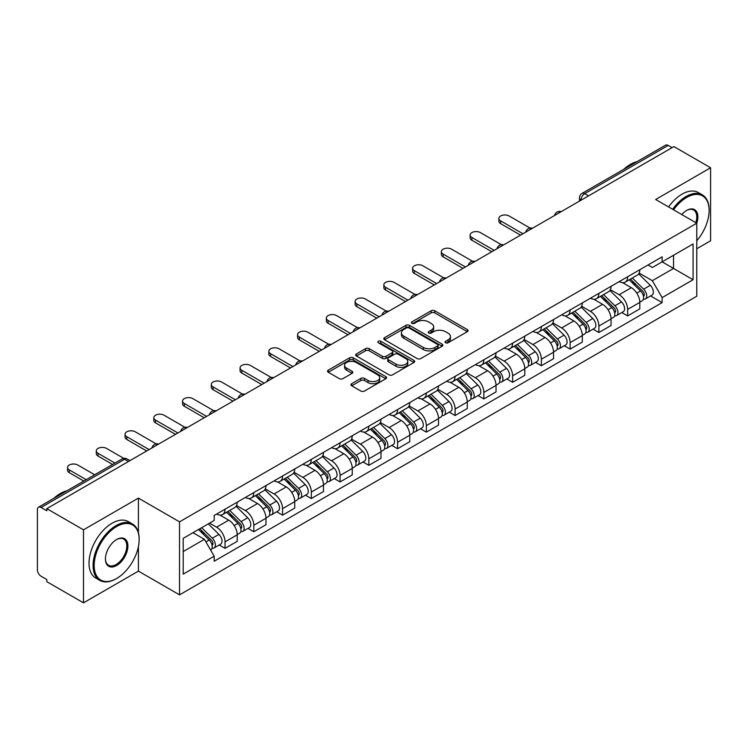 <?xml version="1.0" encoding="UTF-8"?>
<svg xmlns="http://www.w3.org/2000/svg" width="748" height="748" viewBox="0 0 748 748"><rect width="100%" height="100%" fill="white"/><g stroke="black" fill="none" stroke-linecap="round" stroke-linejoin="round"><path stroke-width="1.12" d="M445.574 342.762A1.795 1.038 0 0 0 448.108 342.762L467.332 331.663A2.562 1.477 0 0 0 468.08 330.616A2.562 1.477 0 0 0 467.332 329.578L434.766 310.775A2.562 1.477 0 0 0 431.147 310.775L411.924 321.874A1.795 1.038 0 0 0 411.4 322.603A1.795 1.038 0 0 0 411.924 323.332A1.795 1.038 0 0 0 414.457 323.332L416.945 321.892A8.191 4.731 0 0 1 428.52 321.892L431.231 323.463A8.191 4.731 0 0 1 433.634 326.811A8.191 4.731 0 0 1 431.231 330.149L428.744 331.588A1.795 1.038 0 0 0 428.221 332.318A1.795 1.038 0 0 0 428.744 333.047A1.795 1.038 0 0 0 431.278 333.047L433.765 331.616A8.191 4.731 0 0 1 445.35 331.616L448.061 333.178A8.191 4.731 0 0 1 450.464 336.525A8.191 4.731 0 0 1 448.061 339.863L445.574 341.303A1.795 1.038 0 0 0 445.051 342.032A1.795 1.038 0 0 0 445.574 342.762L445.574 341.303M351.71 383.687A2.562 1.477 0 0 0 350.962 384.734A2.562 1.477 0 0 0 351.71 385.781L360.854 391.054A2.562 1.477 0 0 0 364.472 391.054L385.818 378.722A2.562 1.477 0 0 0 386.566 377.684A2.562 1.477 0 0 0 385.818 376.637L353.252 357.834A2.562 1.477 0 0 0 349.634 357.834L328.279 370.157A2.562 1.477 0 0 0 327.531 371.204A2.562 1.477 0 0 0 328.279 372.252L339.321 378.619A2.562 1.477 0 0 0 342.939 378.619L352.074 373.346A2.562 1.477 0 0 0 352.822 372.298A2.562 1.477 0 0 0 352.074 371.26L346.605 368.1A6.844 3.955 0 0 1 344.594 365.305A6.844 3.955 0 0 1 348.82 361.649A6.844 3.955 0 0 1 356.282 362.509L377.721 374.888A6.844 3.955 0 0 1 379.732 377.684A6.844 3.955 0 0 1 375.505 381.33A6.844 3.955 0 0 1 368.044 380.48L364.472 378.413A2.562 1.477 0 0 0 360.854 378.413L351.71 383.687L351.71 385.781M179.52 521.852L138.417 498.112L83.486 529.827L46.797 508.649L673.92 146.589L710.6 167.767L655.669 199.482L696.771 223.213L179.52 521.852L179.52 594.856L696.771 296.227L696.771 223.213A15.904 9.182 -60 0 0 686.636 210.45L686.636 210.45A15.904 9.182 -60 0 0 681.755 214.545M417.122 358.563A2.562 1.477 0 0 0 420.741 358.563L442.096 346.24A2.562 1.477 0 0 0 442.844 345.193A2.562 1.477 0 0 0 442.096 344.145L409.521 325.343A2.562 1.477 0 0 0 405.902 325.343L384.556 337.675A2.562 1.477 0 0 0 383.799 338.713A2.562 1.477 0 0 0 384.556 339.76L417.122 358.563M379.03 343.154A1.795 1.038 0 0 1 380.844 343.407L380.844 341.275L413.953 360.396A2.562 1.477 0 0 1 414.701 361.434A2.562 1.477 0 0 1 413.953 362.481L392.606 374.804A2.562 1.477 0 0 1 388.988 374.804L356.413 356.001L356.413 353.916A2.562 1.477 0 0 0 355.665 354.963A2.562 1.477 0 0 0 356.413 356.001M356.413 353.916L365.557 348.643A2.562 1.477 0 0 1 369.175 348.643L382.378 356.263A2.562 1.477 0 0 0 385.996 356.263L392.064 352.766A2.562 1.477 0 0 0 392.812 351.719A2.562 1.477 0 0 0 392.064 350.681L378.31 342.734A1.795 1.038 0 0 1 377.787 342.004A1.795 1.038 0 0 1 378.89 341.051A1.795 1.038 0 0 1 380.844 341.275M83.486 529.827L83.486 602.841L46.797 581.663L46.797 579.532L41.084 576.231A5.217 3.011 -120 0 1 37.4 569.845L37.4 509.612A5.217 3.011 -120 0 1 38.475 507.219L121.98 459.01A5.217 3.011 60 0 1 124.589 459.272L41.084 507.481A5.217 3.011 -120 0 0 38.475 507.219M696.771 248.757L710.6 240.781L710.6 167.767M83.486 602.841L138.417 571.126L179.52 594.856M46.797 508.649L46.797 510.781L41.084 507.481M588.573 195.864L584.702 193.629A5.217 3.011 60 0 0 582.094 193.367L665.598 145.159A5.217 3.011 60 0 1 668.198 145.421L584.702 193.629A5.217 3.011 120 0 0 581.009 200.015L581.009 200.23M672.078 147.655L668.198 145.421M627.647 276.751A11.996 6.919 60 0 1 625.169 282.136L637.333 275.105A11.996 6.919 -120 0 0 639.811 269.729M610.377 289.663L619.166 294.731A11.996 6.919 60 0 1 627.647 309.42L639.811 302.398A11.996 6.919 -120 0 0 631.331 287.709L622.626 282.688M639.811 302.398L639.811 308.887L627.647 315.918L621.812 312.542M625.169 282.136A11.996 6.919 60 0 1 619.26 281.594M627.647 309.42L627.647 315.918M598.896 293.356A11.996 6.919 60 0 1 596.408 298.733L608.573 291.711A11.996 6.919 -120 0 0 611.06 286.325M593.061 329.148L598.896 332.514L611.06 325.492L611.06 319.003A11.996 6.919 -120 0 0 602.579 304.314L593.875 299.284M596.408 298.733A11.996 6.919 60 0 1 590.509 298.19M581.626 306.269L590.415 311.336A11.996 6.919 60 0 1 598.896 326.025L598.896 332.514M570.135 309.953A11.996 6.919 60 0 1 567.648 315.338L579.822 308.316A11.996 6.919 -120 0 0 582.299 302.931M564.301 345.754L570.135 349.12L582.299 342.098L582.299 335.6A11.996 6.919 -120 0 0 573.819 320.92L565.114 315.89M567.648 315.338A11.996 6.919 60 0 1 561.748 314.796M552.865 322.865L561.655 327.942A11.996 6.919 60 0 1 570.135 342.631L570.135 349.12M541.374 326.558A11.996 6.919 60 0 1 538.897 331.944L551.061 324.913A11.996 6.919 -120 0 0 553.548 319.536M535.549 362.35L541.374 365.725L553.548 358.694L553.548 352.205A11.996 6.919 -120 0 0 545.068 337.516L536.353 332.495M538.897 331.944A11.996 6.919 60 0 1 532.987 331.401M524.114 339.47L532.903 344.538A11.996 6.919 60 0 1 541.374 359.227L541.374 365.725M512.623 343.164A11.996 6.919 60 0 1 510.136 348.54L522.3 341.518A11.996 6.919 -120 0 0 524.787 336.132M506.789 378.956L512.623 382.322L524.787 375.3L524.787 368.811A11.996 6.919 -120 0 0 516.307 354.122L507.602 349.092M510.136 348.54A11.996 6.919 60 0 1 504.236 347.998M495.354 356.076L504.143 361.144A11.996 6.919 60 0 1 512.623 375.833L512.623 382.322M483.863 359.76A11.996 6.919 60 0 1 481.385 365.146L493.549 358.124A11.996 6.919 -120 0 0 496.027 352.738M478.028 395.561L483.863 398.927L496.027 391.905L496.027 385.407A11.996 6.919 -120 0 0 487.556 370.728L478.842 365.697M481.385 365.146A11.996 6.919 60 0 1 475.476 364.603M466.602 372.672L475.382 377.749A11.996 6.919 60 0 1 483.863 392.438L483.863 398.927M455.111 376.366A11.996 6.919 60 0 1 452.624 381.751L464.789 374.72A11.996 6.919 -120 0 0 467.276 369.344M449.277 412.157L455.111 415.533L467.276 408.502L467.276 402.013A11.996 6.919 -120 0 0 458.795 387.324L450.09 382.303M452.624 381.751A11.996 6.919 60 0 1 446.724 381.209M437.842 389.278L446.631 394.346A11.996 6.919 60 0 1 455.111 409.034L455.111 415.533M426.351 392.971A11.996 6.919 60 0 1 423.864 398.347L436.037 391.326A11.996 6.919 -120 0 0 438.515 385.94M420.516 428.763L426.351 432.129L438.515 425.107L438.515 418.618A11.996 6.919 -120 0 0 430.035 403.929L421.33 398.899M423.864 398.347A11.996 6.919 60 0 1 417.964 397.805M409.081 405.884L417.87 410.951A11.996 6.919 60 0 1 426.351 425.64L426.351 432.129M397.59 409.567A11.996 6.919 60 0 1 395.112 414.953L407.277 407.931A11.996 6.919 -120 0 0 409.764 402.546M391.765 445.369L397.599 448.735L409.764 441.713L409.764 435.214A11.996 6.919 -120 0 0 401.283 420.535L392.569 415.505M395.112 414.953A11.996 6.919 60 0 1 389.212 414.411M380.33 422.48L389.119 427.557A11.996 6.919 60 0 1 397.599 442.246L397.599 448.735M368.839 426.173A11.996 6.919 60 0 1 366.352 431.559L378.525 424.527A11.996 6.919 -120 0 0 381.003 419.151M363.004 461.965L368.839 465.34L381.003 458.309L381.003 451.82A11.996 6.919 -120 0 0 372.523 437.131L363.818 432.11M366.352 431.559A11.996 6.919 60 0 1 360.452 431.016M351.569 439.085L360.358 444.153A11.996 6.919 60 0 1 368.839 458.842L368.839 465.34M340.078 442.779A11.996 6.919 60 0 1 337.6 448.155L349.765 441.133A11.996 6.919 -120 0 0 352.252 435.747M334.253 478.57L340.078 481.936L352.252 474.915L352.252 468.426A11.996 6.919 -120 0 0 343.771 453.737L335.057 448.707M337.6 448.155A11.996 6.919 60 0 1 331.691 447.613M322.818 455.691L331.598 460.759A11.996 6.919 60 0 1 340.078 475.448L340.078 481.936M311.327 459.375A11.996 6.919 60 0 1 308.84 464.76L321.004 457.739A11.996 6.919 -120 0 0 323.491 452.353M305.493 495.176L311.327 498.542L323.491 491.52L323.491 485.022A11.996 6.919 -120 0 0 315.011 470.342L306.306 465.312M308.84 464.76A11.996 6.919 60 0 1 302.94 464.218M294.058 472.287L302.846 477.364A11.996 6.919 60 0 1 311.327 492.053L311.327 498.542M282.566 475.98A11.996 6.919 60 0 1 280.089 481.366L292.253 474.335A11.996 6.919 -120 0 0 294.731 468.959M276.732 511.772L282.566 515.148L294.731 508.116L294.731 501.628A11.996 6.919 -120 0 0 286.26 486.939L277.545 481.918M280.089 481.366A11.996 6.919 60 0 1 274.179 480.824M265.306 488.893L274.086 493.96A11.996 6.919 60 0 1 282.566 508.649L282.566 515.148M253.815 492.586A11.996 6.919 60 0 1 251.328 497.962L263.492 490.94A11.996 6.919 -120 0 0 265.979 485.555M247.981 528.378L253.815 531.744L265.979 524.722L265.979 518.233A11.996 6.919 -120 0 0 257.499 503.544L248.794 498.514M251.328 497.962A11.996 6.919 60 0 1 245.428 497.42M236.546 505.498L245.335 510.566A11.996 6.919 60 0 1 253.815 525.255L253.815 531.744M225.054 509.182A11.996 6.919 60 0 1 222.567 514.568L234.741 507.546A11.996 6.919 -120 0 0 237.219 502.16M219.22 544.983L225.054 548.349L237.219 541.328L237.219 534.829A11.996 6.919 -120 0 0 228.738 520.15L220.034 515.12M222.567 514.568A11.996 6.919 60 0 1 216.668 514.026M209.571 523.123L216.574 527.172A11.996 6.919 60 0 1 225.054 541.861L225.054 548.349M648.02 264.988L652.35 267.494L693.087 243.97L673.546 255.255L673.546 268.448L652.35 280.687L639.138 273.057M183.213 551.538L204.41 539.299L214.18 556.222L183.213 574.109L183.213 538.345L214.18 520.468L214.18 515.466L662.12 256.844L662.12 261.847L693.087 279.733L662.12 297.611L652.35 280.687M693.087 243.97L693.087 279.733M214.18 556.222L214.18 561.224L662.12 302.613L662.12 297.611M138.417 498.112L138.417 532.623M138.417 546.536L138.417 571.126M204.41 539.299L192.984 532.707M650.573 295.946L662.12 302.613M446.294 343.014L448.061 341.995A8.191 4.731 0 0 0 450.464 338.648L450.464 336.525M433.634 326.811L433.634 328.933A8.191 4.731 0 0 1 431.231 332.28L429.464 333.299M467.294 331.682L434.766 312.898A2.562 1.477 0 0 0 431.147 312.898L412.634 323.585M442.059 346.259L409.521 327.474A2.562 1.477 0 0 0 405.902 327.474L384.584 339.779L384.556 337.675M437.571 345.922A1.795 1.038 0 0 0 438.094 345.193A1.795 1.038 0 0 0 437.571 344.463L408.978 327.951A1.795 1.038 0 0 0 406.445 327.951L403.827 329.475A8.191 4.731 0 0 0 401.424 332.813A8.191 4.731 0 0 0 403.827 336.161L423.368 347.437A8.191 4.731 0 0 0 434.943 347.437L437.571 345.922L437.571 348.054A1.795 1.038 0 0 0 438.094 347.324L438.094 345.193M401.424 332.813L401.424 334.945A8.191 4.731 0 0 0 403.827 338.283L403.827 336.161M437.571 348.054L434.943 349.568A8.191 4.731 0 0 1 423.368 349.568L403.827 338.283M356.45 356.02L365.557 350.765L365.557 348.643M392.812 351.719L392.812 353.851A2.562 1.477 0 0 1 392.064 354.898L385.996 358.395A2.562 1.477 0 0 1 382.378 358.395L369.175 350.765A2.562 1.477 0 0 0 365.557 350.765M380.844 343.407L413.925 362.5M396.085 364.183A6.844 3.955 0 0 0 403.546 365.033A6.844 3.955 0 0 0 407.772 361.387A6.844 3.955 0 0 0 405.771 358.591L398.216 354.225A2.562 1.477 0 0 0 394.598 354.225L388.53 357.731A2.562 1.477 0 0 0 387.782 358.769A2.562 1.477 0 0 0 388.53 359.816L396.085 364.183L396.085 366.305A6.844 3.955 0 0 0 403.546 367.165A6.844 3.955 0 0 0 407.772 363.509L407.772 361.387M387.782 358.769L387.782 360.901A2.562 1.477 0 0 0 388.53 361.948L388.53 359.816M396.085 366.305L388.53 361.948M379.732 377.684L379.732 379.806A6.844 3.955 0 0 1 375.505 383.462A6.844 3.955 0 0 1 368.044 382.602L364.472 380.545A2.562 1.477 0 0 0 360.854 380.545L351.747 385.8M344.594 365.305L344.594 367.427A6.844 3.955 0 0 0 346.605 370.223L346.605 368.1M352.037 373.364L346.605 370.223M385.781 378.75L353.252 359.966A2.562 1.477 0 0 0 349.634 359.966L328.316 372.27M629.199 279.808L640.522 290.981A6.517 3.759 60 0 1 642.242 300.752L639.811 302.155M631.452 282.033L636.258 284.81M530.061 228.075L509.117 215.976A5.993 3.46 -0 0 0 502.581 215.228A5.993 3.46 -0 0 0 498.888 218.425A5.993 3.46 -0 0 0 500.636 220.875L522.946 233.75M630.452 279.079L642.859 291.318A3.132 1.805 60 0 1 643.682 296.012A3.132 1.805 60 0 1 643.402 296.124M632.331 277.994L643.654 289.167A6.517 3.759 60 0 1 645.374 298.938A6.517 3.759 60 0 1 643.411 299.153M638.67 273.871L650.293 285.343A6.517 3.759 60 0 1 652.013 295.114L645.374 298.938M520.552 235.134L500.636 223.643A5.993 3.46 180 0 1 498.888 221.193L498.888 218.425M600.438 296.404L611.77 307.587A6.517 3.759 60 0 1 613.491 317.358L611.06 318.76M602.701 298.639L607.498 301.407M501.3 244.671L480.366 232.581A5.993 3.46 -0 0 0 473.83 231.833A5.993 3.46 -0 0 0 470.127 235.031A5.993 3.46 -0 0 0 471.885 237.481L494.185 250.356M601.691 295.684L614.099 307.924A3.132 1.805 60 0 1 614.931 312.608A3.132 1.805 60 0 1 614.641 312.72M603.571 294.6L614.903 305.773A6.517 3.759 60 0 1 616.623 315.544A6.517 3.759 60 0 1 614.65 315.759M609.91 290.476L621.541 301.94A6.517 3.759 60 0 1 623.252 311.71L616.623 315.544M491.791 251.739L471.885 240.248A5.993 3.46 180 0 1 470.127 237.799L470.127 235.031M571.687 313.01L583.01 324.183A6.517 3.759 60 0 1 584.73 333.954L582.299 335.356M573.94 315.235L578.746 318.012M472.549 261.276L451.605 249.187A5.993 3.46 -0 0 0 445.069 248.439A5.993 3.46 -0 0 0 441.367 251.637A5.993 3.46 -0 0 0 443.125 254.077L465.434 266.961M572.94 312.281L585.347 324.52A3.132 1.805 60 0 1 586.17 329.214A3.132 1.805 60 0 1 585.88 329.326M574.819 311.196L586.142 322.379A6.517 3.759 60 0 1 587.863 332.149A6.517 3.759 60 0 1 585.899 332.355M581.159 307.073L592.781 318.545A6.517 3.759 60 0 1 594.501 328.316L587.863 332.149M463.031 268.345L443.125 256.844A5.993 3.46 180 0 1 441.367 254.404L441.367 251.637M696.771 240.753A31.809 18.363 120 0 0 709.123 210.45A31.809 18.363 120 0 0 686.636 197.463A31.809 18.363 120 0 0 673.583 209.823M672.63 209.272A32.585 18.812 -60 0 1 686.084 196.5A32.585 18.812 -60 0 1 702.372 194.891A32.585 18.812 -60 0 1 709.123 209.805A32.585 18.812 -60 0 1 709.123 210.132M695.799 222.652A15.119 8.733 120 0 0 693.639 210.02A15.119 8.733 120 0 0 686.355 210.609M623.823 169.272A32.585 18.812 -60 0 1 630.414 164.364A32.585 18.812 -60 0 1 636.997 161.671M668.572 206.934A32.585 18.812 -60 0 1 682.026 194.162A32.585 18.812 -60 0 1 698.323 192.545L702.372 194.891M116.108 578.784L116.669 578.466A31.809 18.363 120 0 0 139.156 539.514A31.809 18.363 120 0 0 116.669 526.527A31.809 18.363 120 0 0 94.173 565.488A31.809 18.363 120 0 0 116.669 578.466L116.108 578.784A32.585 18.812 -60 0 1 99.821 580.401A32.585 18.812 -60 0 1 94.828 554.287A32.585 18.812 -60 0 1 116.108 525.573A32.585 18.812 -60 0 1 132.405 523.955A32.585 18.812 -60 0 1 139.156 538.878A32.585 18.812 -60 0 1 139.156 539.196M116.669 539.514L116.669 539.514A15.904 9.182 -60 0 1 127.908 546.012A15.904 9.182 -60 0 1 116.669 565.488A15.904 9.182 -60 0 1 105.421 558.99A15.904 9.182 -60 0 1 116.669 539.514L116.669 539.514M105.421 558.663A15.119 8.733 120 0 0 108.553 565.273A15.119 8.733 120 0 0 116.108 564.525A15.119 8.733 120 0 0 125.991 551.201A15.119 8.733 120 0 0 123.672 539.084A15.119 8.733 120 0 0 116.389 539.682M53.856 498.346A32.585 18.812 -60 0 1 60.438 493.437A32.585 18.812 -60 0 1 67.03 490.744M99.821 580.401L95.763 578.064A32.585 18.812 -60 0 1 90.77 551.949A32.585 18.812 -60 0 1 112.06 523.235A32.585 18.812 -60 0 1 128.347 521.618L132.405 523.955M542.926 329.616L554.259 340.789A6.517 3.759 60 0 1 555.97 350.56L553.539 351.962M545.189 331.841L549.986 334.618M443.788 277.882L422.854 265.783A5.993 3.46 -0 0 0 416.318 265.035A5.993 3.46 -0 0 0 412.616 268.233A5.993 3.46 -0 0 0 414.373 270.683L436.673 283.557M544.179 328.886L556.587 341.125A3.132 1.805 60 0 1 557.41 345.819A3.132 1.805 60 0 1 557.129 345.931M546.059 327.802L557.391 338.975A6.517 3.759 60 0 1 559.111 348.746A6.517 3.759 60 0 1 557.138 348.961M552.398 323.678L564.02 335.151A6.517 3.759 60 0 1 565.74 344.921L559.111 348.746M434.279 284.941L414.373 273.45A5.993 3.46 180 0 1 412.616 271L412.616 268.233M514.166 346.212L525.498 357.394A6.517 3.759 60 0 1 527.218 367.165L524.787 368.568M516.429 348.446L521.234 351.214M415.037 294.478L394.093 282.389A5.993 3.46 -0 0 0 387.558 281.641A5.993 3.46 -0 0 0 383.855 284.838A5.993 3.46 -0 0 0 385.613 287.288L407.922 300.163M515.428 345.492L527.836 357.731A3.132 1.805 60 0 1 528.658 362.415A3.132 1.805 60 0 1 528.369 362.528M517.307 344.407L528.63 355.581A6.517 3.759 60 0 1 530.351 365.351A6.517 3.759 60 0 1 528.378 365.566M523.647 340.284L535.269 351.747A6.517 3.759 60 0 1 536.989 361.518L530.351 365.351M405.519 301.547L385.613 290.056A5.993 3.46 180 0 1 383.855 287.606L383.855 284.838M485.415 362.817L496.737 373.991A6.517 3.759 60 0 1 498.458 383.761L496.027 385.164M487.668 365.043L492.474 367.82M386.277 311.084L365.333 298.994A5.993 3.46 -0 0 0 358.806 298.246A5.993 3.46 -0 0 0 355.104 301.444A5.993 3.46 -0 0 0 356.852 303.884L379.161 316.769M486.668 362.088L499.075 374.327A3.132 1.805 60 0 1 499.898 379.021A3.132 1.805 60 0 1 499.617 379.133M488.547 361.004L499.879 372.186A6.517 3.759 60 0 1 501.59 381.957A6.517 3.759 60 0 1 499.627 382.163M494.886 356.88L506.508 368.353A6.517 3.759 60 0 1 508.229 378.123L501.59 381.957M376.768 318.152L356.852 306.652A5.993 3.46 180 0 1 355.104 304.212L355.104 301.444M456.654 379.423L467.986 390.596A6.517 3.759 60 0 1 469.707 400.367L467.276 401.769M458.917 381.648L463.713 384.425M357.516 327.689L336.581 315.591A5.993 3.46 -0 0 0 330.046 314.843A5.993 3.46 -0 0 0 326.343 318.04A5.993 3.46 -0 0 0 328.101 320.49L350.401 333.365M457.916 378.694L470.314 390.933A3.132 1.805 60 0 1 471.147 395.627A3.132 1.805 60 0 1 470.857 395.739M459.786 377.609L471.118 388.782A6.517 3.759 60 0 1 472.839 398.553A6.517 3.759 60 0 1 470.866 398.768M466.126 373.486L477.757 384.958A6.517 3.759 60 0 1 479.477 394.729L472.839 398.553M348.007 334.749L328.101 323.258A5.993 3.46 180 0 1 326.343 320.808L326.343 318.04M427.903 396.019L439.226 407.202A6.517 3.759 60 0 1 440.946 416.973L438.515 418.375M430.156 398.254L434.962 401.022M328.765 344.286L307.821 332.196A5.993 3.46 -0 0 0 301.285 331.448A5.993 3.46 -0 0 0 297.592 334.646A5.993 3.46 -0 0 0 299.34 337.096L321.649 349.971M429.156 395.299L441.563 407.538A3.132 1.805 60 0 1 442.386 412.223A3.132 1.805 60 0 1 442.105 412.335M431.035 394.215L442.358 405.388A6.517 3.759 60 0 1 444.078 415.159A6.517 3.759 60 0 1 442.115 415.374M437.374 390.091L448.996 401.554A6.517 3.759 60 0 1 450.717 411.325L444.078 415.159M319.246 351.354L299.34 339.863A5.993 3.46 180 0 1 297.592 337.413L297.592 334.646M399.142 412.625L410.474 423.798A6.517 3.759 60 0 1 412.195 433.569L409.754 434.971M401.405 414.85L406.201 417.627M300.004 360.891L279.069 348.802A5.993 3.46 -0 0 0 272.534 348.054A5.993 3.46 -0 0 0 268.831 351.251A5.993 3.46 -0 0 0 270.589 353.692L292.889 366.576M400.395 411.896L412.803 424.135A3.132 1.805 60 0 1 413.625 428.828A3.132 1.805 60 0 1 413.345 428.941M402.274 410.811L413.607 421.994A6.517 3.759 60 0 1 415.327 431.764A6.517 3.759 60 0 1 413.354 431.97M408.614 406.688L420.245 418.16A6.517 3.759 60 0 1 421.956 427.931L415.327 431.764M290.495 367.96L270.589 356.459A5.993 3.46 180 0 1 268.831 354.019L268.831 351.251M370.382 429.23L381.714 440.404A6.517 3.759 60 0 1 383.434 450.174L381.003 451.577M372.644 431.456L377.45 434.233M271.253 377.497L250.309 365.398A5.993 3.46 -0 0 0 243.773 364.65A5.993 3.46 -0 0 0 240.071 367.848A5.993 3.46 -0 0 0 241.828 370.297L264.137 383.172M371.644 428.501L384.051 440.74A3.132 1.805 60 0 1 384.874 445.434A3.132 1.805 60 0 1 384.584 445.546M373.523 427.417L384.846 438.59A6.517 3.759 60 0 1 386.566 448.361A6.517 3.759 60 0 1 384.603 448.576M379.862 423.293L391.485 434.766A6.517 3.759 60 0 1 393.205 444.536L386.566 448.361M261.735 384.556L241.828 373.065A5.993 3.46 180 0 1 240.071 370.615L240.071 367.848M341.63 445.827L352.963 457.009A6.517 3.759 60 0 1 354.674 466.78L352.243 468.183M343.893 448.061L348.69 450.829M242.492 394.093L221.558 382.004A5.993 3.46 -0 0 0 215.022 381.256A5.993 3.46 -0 0 0 211.319 384.453A5.993 3.46 -0 0 0 213.077 386.903L235.377 399.778M342.883 445.107L355.291 457.346A3.132 1.805 60 0 1 356.113 462.03A3.132 1.805 60 0 1 355.833 462.142M344.763 444.022L356.095 455.195A6.517 3.759 60 0 1 357.815 464.966A6.517 3.759 60 0 1 355.842 465.181M351.102 439.899L362.724 451.362A6.517 3.759 60 0 1 364.444 461.133L357.815 464.966M232.983 401.162L213.077 389.671A5.993 3.46 180 0 1 211.319 387.221L211.319 384.453M312.87 462.432L324.202 473.606A6.517 3.759 60 0 1 325.922 483.376L323.491 484.779M315.132 464.658L319.938 467.435M213.741 410.699L192.797 398.609A5.993 3.46 -0 0 0 186.261 397.861A5.993 3.46 -0 0 0 182.559 401.059A5.993 3.46 -0 0 0 184.317 403.499L206.626 416.384M314.132 461.703L326.53 473.942A3.132 1.805 60 0 1 327.362 478.636A3.132 1.805 60 0 1 327.072 478.748M316.002 460.618L327.334 471.801A6.517 3.759 60 0 1 329.055 481.572A6.517 3.759 60 0 1 327.082 481.777M322.351 456.495L333.973 467.968A6.517 3.759 60 0 1 335.693 477.738L329.055 481.572M204.223 417.767L184.317 406.267A5.993 3.46 180 0 1 182.559 403.827L182.559 401.059M284.118 479.038L295.441 490.211A6.517 3.759 60 0 1 297.162 499.982L294.731 501.384M286.372 481.263L291.178 484.04M184.98 427.304L164.036 415.205A5.993 3.46 -0 0 0 157.51 414.457A5.993 3.46 -0 0 0 153.808 417.655A5.993 3.46 -0 0 0 155.556 420.105L177.865 432.98M285.371 478.309L297.779 490.548A3.132 1.805 60 0 1 298.602 495.241A3.132 1.805 60 0 1 298.321 495.354M287.251 477.224L298.583 488.397A6.517 3.759 60 0 1 300.294 498.168A6.517 3.759 60 0 1 298.33 498.383M293.59 473.101L305.212 484.573A6.517 3.759 60 0 1 306.932 494.344L300.294 498.168M175.471 434.364L155.556 422.872A5.993 3.46 180 0 1 153.808 420.423L153.808 417.655M255.358 495.634L266.69 506.817A6.517 3.759 60 0 1 268.41 516.587L265.979 517.99M257.621 497.869L262.417 500.636M156.22 443.901L135.285 431.811A5.993 3.46 -0 0 0 128.749 431.063A5.993 3.46 -0 0 0 125.047 434.261A5.993 3.46 -0 0 0 126.805 436.71L149.104 449.585M256.62 494.914L269.018 507.153A3.132 1.805 60 0 1 269.85 511.838A3.132 1.805 60 0 1 269.561 511.95M258.49 493.83L269.822 505.003A6.517 3.759 60 0 1 271.543 514.774A6.517 3.759 60 0 1 269.57 514.989M264.829 489.706L276.461 501.169A6.517 3.759 60 0 1 278.181 510.94L271.543 514.774M146.711 450.969L126.805 439.478A5.993 3.46 180 0 1 125.047 437.028L125.047 434.261M226.607 512.24L237.929 523.413A6.517 3.759 60 0 1 239.65 533.184L237.219 534.586M228.86 514.465L233.666 517.242M123.785 458.374L106.525 448.417A5.993 3.46 -0 0 0 99.989 447.669A5.993 3.46 -0 0 0 96.286 450.866A5.993 3.46 -0 0 0 98.044 453.307L114.949 463.068M227.859 511.51L240.267 523.75A3.132 1.805 60 0 1 241.09 528.443A3.132 1.805 60 0 1 240.809 528.555M229.739 510.426L241.062 521.608A6.517 3.759 60 0 1 242.782 531.379A6.517 3.759 60 0 1 240.819 531.585M236.078 506.303L247.7 517.775A6.517 3.759 60 0 1 249.421 527.546L242.782 531.379M112.555 464.452L98.044 456.074A5.993 3.46 180 0 1 96.286 453.634L96.286 450.866M198.519 529.509L209.178 540.019A6.517 3.759 60 0 1 210.899 549.789L210.571 549.976M200.109 531.071L204.905 533.848M94.678 474.774L77.773 465.013A5.993 3.46 -0 0 0 71.238 464.265A5.993 3.46 -0 0 0 67.535 467.463A5.993 3.46 -0 0 0 69.293 469.912L86.198 479.674M199.772 528.78L211.506 540.355A3.132 1.805 60 0 1 212.329 545.049A3.132 1.805 60 0 1 212.049 545.161M201.651 527.695L212.31 538.205A6.517 3.759 60 0 1 214.031 547.975A6.517 3.759 60 0 1 212.058 548.191M208.29 523.862L218.949 534.381A6.517 3.759 60 0 1 220.66 544.151L214.031 547.975M83.804 481.058L69.293 472.68A5.993 3.46 180 0 1 67.535 470.23L67.535 467.463M581.196 200.118L581.009 200.015A5.217 3.011 0 0 1 579.485 197.883L579.485 201.109M253.815 525.255L265.979 518.233M282.566 508.649L294.731 501.628M311.327 492.053L323.491 485.022M340.078 475.448L352.252 468.426M368.839 458.842L381.003 451.82M397.599 442.246L409.764 435.214M426.351 425.64L438.515 418.618M455.111 409.034L467.276 402.013M483.863 392.438L496.027 385.407M512.623 375.833L524.787 368.811M541.374 359.227L553.548 352.205M570.135 342.631L582.299 335.6M598.896 326.025L611.06 319.003M225.054 541.861L237.219 534.829M216.574 527.172L228.738 520.15M245.335 510.566L257.499 503.544M274.086 493.96L286.26 486.939M302.846 477.364L315.011 470.342M331.598 460.759L343.771 453.737M360.358 444.153L372.523 437.131M389.119 427.557L401.283 420.535M417.87 410.951L430.035 403.929M446.631 394.346L458.795 387.324M475.382 377.749L487.556 370.728M504.143 361.144L516.307 354.122M532.903 344.538L545.068 337.516M561.655 327.942L573.819 320.92M590.415 311.336L602.579 304.314M619.166 294.731L631.331 287.709M560.776 211.908A5.217 3.011 120 0 0 558.476 213.236M532.024 228.514A5.217 3.011 120 0 0 529.724 229.842M503.264 245.11A5.217 3.011 120 0 0 500.964 246.447M474.513 261.716A5.217 3.011 120 0 0 472.203 263.044M445.752 278.321A5.217 3.011 120 0 0 443.452 279.649M416.991 294.918A5.217 3.011 120 0 0 414.691 296.255M388.24 311.523A5.217 3.011 120 0 0 385.94 312.851M359.479 328.129A5.217 3.011 120 0 0 357.179 329.457M330.728 344.725A5.217 3.011 120 0 0 328.428 346.062M301.968 361.331A5.217 3.011 120 0 0 299.668 362.658M273.216 377.936A5.217 3.011 120 0 0 270.907 379.264M244.456 394.533A5.217 3.011 120 0 0 242.156 395.87M215.695 411.138A5.217 3.011 120 0 0 213.395 412.466M186.944 427.744A5.217 3.011 120 0 0 184.644 429.072M158.183 444.34A5.217 3.011 120 0 0 155.883 445.677M128.46 461.507L124.589 459.272A5.217 3.011 120 0 1 127.197 459.01A5.217 5.217 0 0 0 121.98 459.01M448.061 341.995L448.061 339.863M428.744 333.047L428.744 331.588M431.231 332.28L431.231 330.149M411.924 323.332L411.924 321.874M431.147 312.898L431.147 310.775M434.766 312.898L434.766 310.775M467.332 331.663L467.332 329.578M405.902 327.474L405.902 325.343M409.521 327.474L409.521 325.343M442.096 346.24L442.096 344.145M423.368 349.568L423.368 347.437M434.943 349.568L434.943 347.437M369.175 350.765L369.175 348.643M382.378 358.395L382.378 356.263M385.996 358.395L385.996 356.263M392.064 354.898L392.064 352.766M413.953 362.481L413.953 360.396M360.854 380.545L360.854 378.413M364.472 380.545L364.472 378.413M368.044 382.602L368.044 380.48M352.074 373.346L352.074 371.26M328.279 372.252L328.279 370.157M349.634 359.966L349.634 357.834M353.252 359.966L353.252 357.834M385.818 378.722L385.818 376.637M640.522 290.981L636.782 293.141M644.327 294.572L643.158 295.254M650.293 285.343L643.654 289.167M500.636 223.643L500.636 220.875M611.77 307.587L608.021 309.747M615.576 311.177L614.398 311.86M621.541 301.94L614.903 305.773M471.885 240.248L471.885 237.481M583.01 324.183L579.27 326.343M586.815 327.783L585.647 328.456M592.781 318.545L586.142 322.379M443.125 256.844L443.125 254.077M554.259 340.789L550.509 342.949M558.064 344.379L556.886 345.062M564.02 335.151L557.391 338.975M414.373 273.45L414.373 270.683M525.498 357.394L521.758 359.554M529.304 360.985L528.125 361.667M535.269 351.747L528.63 355.581M385.613 290.056L385.613 287.288M496.737 373.991L492.997 376.151M500.552 377.59L499.374 378.264M506.508 368.353L499.879 372.186M356.852 306.652L356.852 303.884M467.986 390.596L464.237 392.756M471.792 394.187L470.614 394.869M477.757 384.958L471.118 388.782M328.101 323.258L328.101 320.49M439.226 407.202L435.486 409.362M443.031 410.792L441.862 411.475M448.996 401.554L442.358 405.388M299.34 339.863L299.34 337.096M410.474 423.798L406.725 425.958M414.28 427.398L413.102 428.071M420.245 418.16L413.607 421.994M270.589 356.459L270.589 353.692M381.714 440.404L377.974 442.564M385.519 443.994L384.35 444.677M391.485 434.766L384.846 438.59M241.828 373.065L241.828 370.297M352.963 457.009L349.213 459.169M356.768 460.6L355.59 461.282M362.724 451.362L356.095 455.195M213.077 389.671L213.077 386.903M324.202 473.606L320.462 475.765M328.007 477.205L326.829 477.879M333.973 467.968L327.334 471.801M184.317 406.267L184.317 403.499M295.441 490.211L291.701 492.371M299.247 493.802L298.078 494.484M305.212 484.573L298.583 488.397M155.556 422.872L155.556 420.105M266.69 506.817L262.941 508.977M270.496 510.407L269.317 511.09M276.461 501.169L269.822 505.003M126.805 439.478L126.805 436.71M237.929 523.413L234.189 525.573M241.735 527.013L240.566 527.686M247.7 517.775L241.062 521.608M98.044 456.074L98.044 453.307M209.178 540.019L205.915 541.907M212.984 543.609L211.806 544.292M218.949 534.381L212.31 538.205M69.293 472.68L69.293 469.912M561.224 211.656A5.217 5.217 0 0 0 554.53 215.518M532.464 228.252A5.217 5.217 0 0 0 525.779 232.114M503.713 244.858A5.217 5.217 0 0 0 497.018 248.719M474.952 261.463A5.217 5.217 0 0 0 468.257 265.325M446.191 278.06A5.217 5.217 0 0 0 439.506 281.921M417.44 294.665A5.217 5.217 0 0 0 410.746 298.527M388.68 311.271A5.217 5.217 0 0 0 381.994 315.132M359.928 327.867A5.217 5.217 0 0 0 353.234 331.729M331.168 344.473A5.217 5.217 0 0 0 324.482 348.334M302.407 361.078A5.217 5.217 0 0 0 295.722 364.94M273.656 377.675A5.217 5.217 0 0 0 266.961 381.536M244.895 394.28A5.217 5.217 0 0 0 238.21 398.142M216.144 410.886A5.217 5.217 0 0 0 209.449 414.747M187.383 427.482A5.217 5.217 0 0 0 180.698 431.344M158.632 444.088A5.217 5.217 0 0 0 151.938 447.949M129.993 460.618L127.197 459.01M582.094 193.367A5.217 5.217 0 0 0 579.485 197.883M709.123 210.45L709.123 209.805M139.156 539.514L139.156 538.878"/></g></svg>

